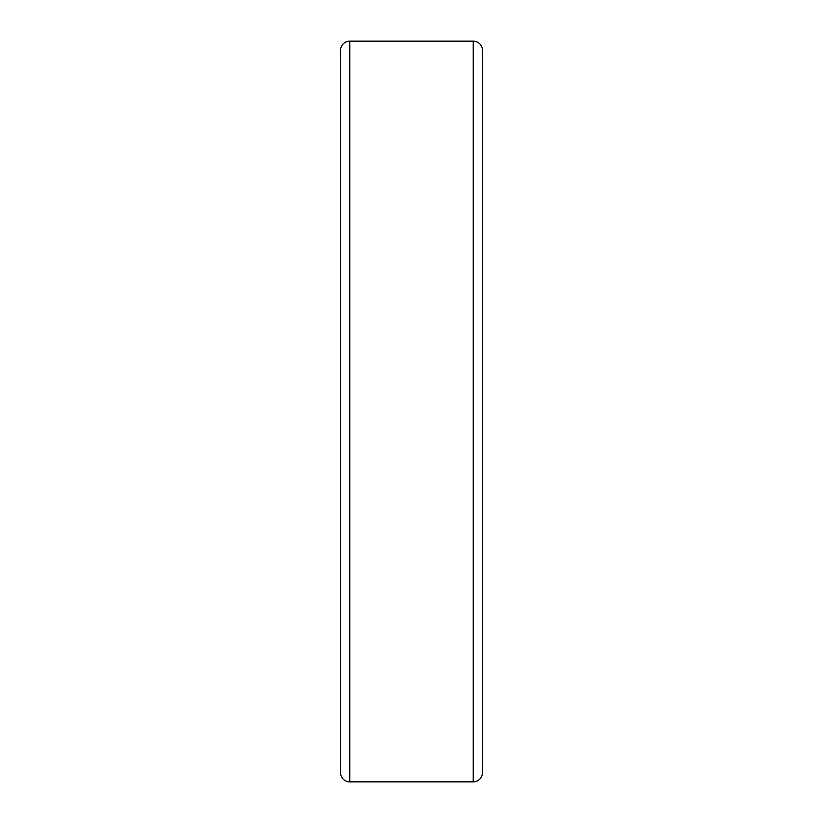 <?xml version="1.0" encoding="UTF-8"?>
<svg xmlns="http://www.w3.org/2000/svg" width="823" height="823" viewBox="0 0 823 823"><rect width="100%" height="100%" fill="white"/><g stroke="black" fill="none" stroke-linecap="round" stroke-linejoin="round"><path stroke-width="1.23" d="M340.516 411.5L340.516 772.591A9.259 9.259 0 0 0 349.775 781.85L349.775 41.15A9.259 9.259 0 0 0 340.516 50.409L340.516 670.128M473.225 41.15A9.259 9.259 0 0 1 482.484 50.409L482.484 772.591A9.259 9.259 0 0 1 473.225 781.85L473.225 41.15L349.775 41.15M340.516 754.393L340.516 621.365M349.775 781.85L473.225 781.85"/></g></svg>
